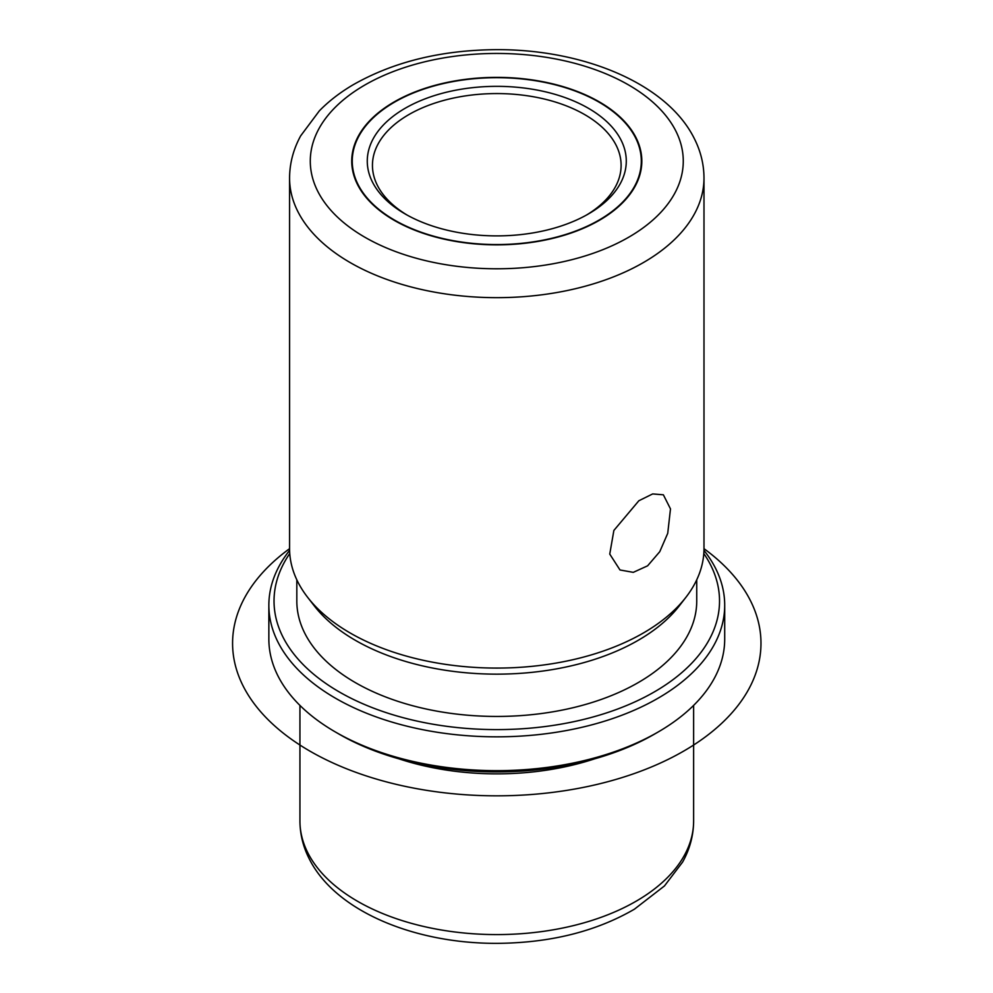 <?xml version="1.0" encoding="UTF-8"?>
<svg xmlns="http://www.w3.org/2000/svg" width="993" height="993" viewBox="0 0 993 993"><rect width="100%" height="100%" fill="white"/><g stroke="black" fill="none" stroke-linecap="round" stroke-linejoin="round"><path stroke-width="1.49" d="M667.73 533.328L659.762 551.686L647.61 565.824L633.273 572.353L619.992 569.97L609.752 554.082L613.873 530.448L638.847 500.757L652.674 493.931L663.374 494.812L670.486 508.9L667.73 533.328M635.954 137.543A145.04 83.747 180 0 1 641.826 161.114A145.04 83.747 180 0 1 517.403 244.005A145.04 83.747 180 0 1 357.604 184.698A145.04 83.747 180 0 1 351.733 161.114A145.04 83.747 180 0 1 476.156 78.224A145.04 83.747 180 0 1 635.954 137.543M594.67 758.813A196.85 113.649 180 0 1 398.888 758.813M703.963 550.383A227.931 131.597 180 0 1 715.494 568.182A227.931 131.597 180 0 1 724.704 605.234L724.704 639.07A227.931 131.597 180 0 1 657.949 732.114L654.288 734.237A222.755 128.606 180 0 1 339.271 734.237L335.609 732.114A227.931 131.597 180 0 1 278.065 676.121A227.931 131.597 180 0 1 268.855 639.07L268.855 605.234A227.931 131.597 180 0 1 289.596 550.383M657.949 732.114A227.931 131.597 180 0 1 335.609 732.114M724.704 605.234A227.931 131.597 180 0 1 529.195 735.49A227.931 131.597 180 0 1 278.065 642.285A227.931 131.597 180 0 1 268.855 605.234M703.801 553.535A222.755 128.606 180 0 1 710.516 564.794A222.755 128.606 180 0 1 559.493 724.406A222.755 128.606 180 0 1 283.042 637.208A222.755 128.606 180 0 1 289.757 553.535M696.738 579.825L696.738 601.001A199.953 115.449 180 0 1 525.21 715.27A199.953 115.449 180 0 1 304.913 633.509A199.953 115.449 180 0 1 296.82 601.001L296.82 579.825M685.927 597.289L679.311 605.829A199.953 115.449 180 0 1 496.773 674.148A199.953 115.449 180 0 1 314.247 605.829L307.619 597.289A207.214 119.632 0 0 0 496.773 668.078A207.214 119.632 0 0 0 685.927 597.289A207.214 119.632 0 0 0 703.987 548.446L703.987 178.032A207.214 119.632 180 0 1 526.253 296.448A207.214 119.632 180 0 1 297.95 211.72A207.214 119.632 180 0 1 289.571 178.032L289.571 548.446A207.214 119.632 0 0 0 297.95 582.134A207.214 119.632 0 0 0 307.619 597.289M407.068 215.047A124.324 71.781 180 0 1 377.477 185.554A124.324 71.781 180 0 1 372.449 165.347A124.324 71.781 180 0 1 479.098 94.298A124.324 71.781 180 0 1 616.07 145.139A124.324 71.781 180 0 1 621.109 165.347A124.324 71.781 180 0 1 586.491 215.047M358.101 184.611A144.531 83.437 180 0 1 352.254 161.114A144.531 83.437 180 0 1 476.23 78.521A144.531 83.437 180 0 1 635.458 137.63A144.531 83.437 180 0 1 641.304 161.114A144.531 83.437 180 0 1 517.328 243.719A144.531 83.437 180 0 1 358.101 184.611M621.047 140.075A129.5 74.773 180 0 1 588.352 213.992A129.5 74.773 180 0 1 405.206 213.992A129.5 74.773 180 0 1 372.512 182.166A129.5 74.773 180 0 1 460.318 89.37A129.5 74.773 180 0 1 621.047 140.075M703.987 548.67A264.188 152.525 180 0 1 672.422 757.237A264.188 152.525 180 0 1 309.965 751.155A264.188 152.525 180 0 1 289.571 548.67M307.892 852.937A196.85 113.649 180 0 1 299.936 820.938C299.998 834.145 303.113 846.818 309.307 858.957C335.435 911.301 414.813 943.822 497.518 943.35C550.321 942.891 595.961 931.496 634.428 909.178L664.454 885.942L682.588 862.098C689.862 849.052 693.536 835.336 693.623 820.938A196.85 113.649 180 0 1 524.776 933.432A196.85 113.649 180 0 1 307.892 852.937M317.834 191.438A186.485 107.666 180 0 1 444.281 57.805A186.485 107.666 180 0 1 675.724 130.803A186.485 107.666 180 0 1 549.278 264.436A186.485 107.666 180 0 1 317.834 191.438M299.936 705.402L299.936 820.938M693.623 705.402L693.623 820.938M703.987 178.032C703.925 164.267 700.661 151.023 694.194 138.337C666.911 83.611 583.623 49.315 496.674 49.65C441.413 50.022 393.526 61.765 353.011 84.852C340.065 92.473 328.844 101.137 319.361 110.831L300.68 135.842C293.357 149.248 289.658 163.324 289.571 178.032M352.254 161.114L352.254 168.189M641.304 161.114L641.304 168.189"/></g></svg>

